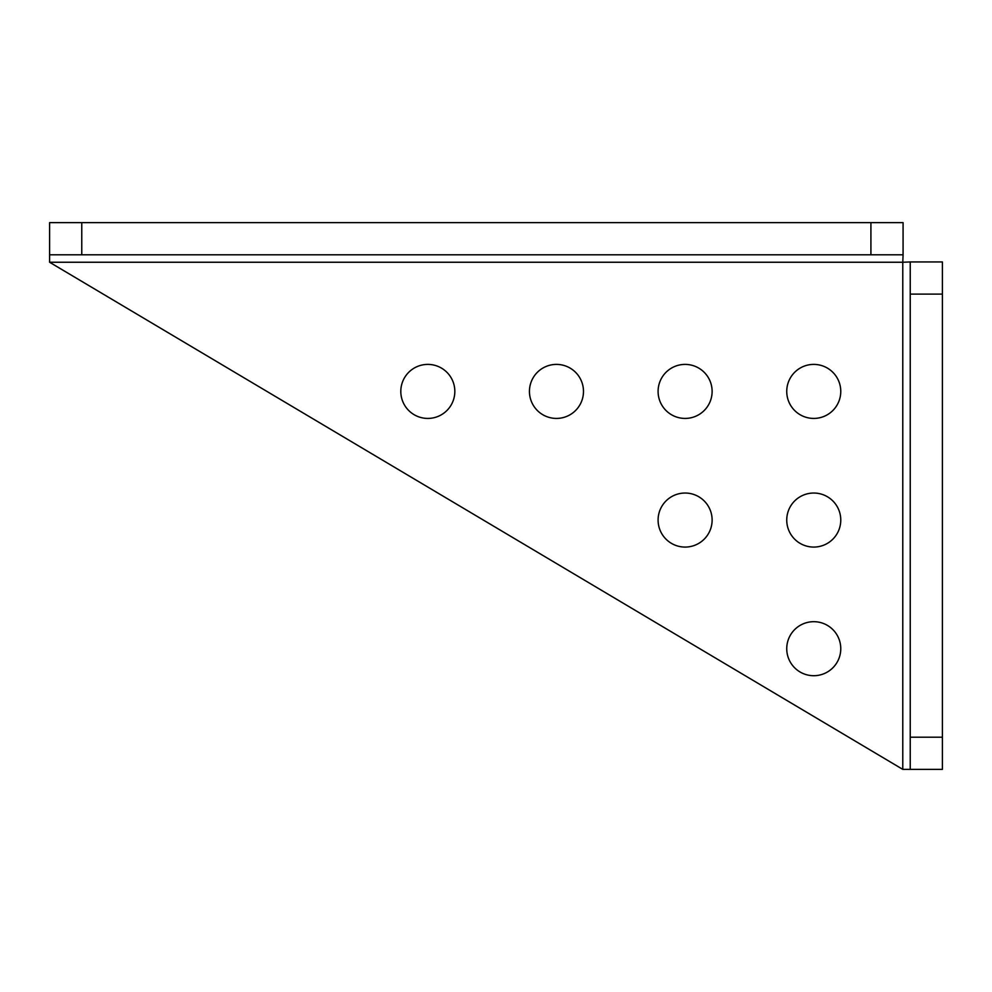 <?xml version="1.0" encoding="UTF-8"?>
<svg xmlns="http://www.w3.org/2000/svg" width="992" height="992" viewBox="0 0 992 992"><rect width="100%" height="100%" fill="white"/><g stroke="black" fill="none" stroke-linecap="round" stroke-linejoin="round"><path stroke-width="1.49" d="M712.12 391.406A27.02 27.02 0 0 0 685.112 364.399A27.02 27.02 0 0 0 658.093 391.406A27.02 27.02 0 0 0 685.112 418.426A27.02 27.02 0 0 0 712.12 391.406M840.77 520.056A27.02 27.02 0 0 0 813.75 493.036A27.02 27.02 0 0 0 786.743 520.056A27.02 27.02 0 0 0 813.75 547.076A27.02 27.02 0 0 0 840.77 520.056M840.77 391.406A27.02 27.02 0 0 0 813.75 364.399A27.02 27.02 0 0 0 786.743 391.406A27.02 27.02 0 0 0 813.75 418.426A27.02 27.02 0 0 0 840.77 391.406M712.12 520.056A27.02 27.02 0 0 0 685.112 493.036A27.02 27.02 0 0 0 658.093 520.056A27.02 27.02 0 0 0 685.112 547.076A27.02 27.02 0 0 0 712.12 520.056M583.482 391.406A27.02 27.02 0 0 0 556.462 364.399A27.02 27.02 0 0 0 529.443 391.406A27.02 27.02 0 0 0 556.462 418.426A27.02 27.02 0 0 0 583.482 391.406M454.832 391.406A27.02 27.02 0 0 0 427.812 364.399A27.02 27.02 0 0 0 400.805 391.406A27.02 27.02 0 0 0 427.812 418.426A27.02 27.02 0 0 0 454.832 391.406M840.77 648.706A27.02 27.02 0 0 0 813.75 621.686A27.02 27.02 0 0 0 786.743 648.706A27.02 27.02 0 0 0 813.75 675.713A27.02 27.02 0 0 0 840.77 648.706M49.6 254.795L49.6 222.63L81.766 222.63L81.766 254.795L49.6 254.795L49.6 262.248L902.782 769.37L910.234 769.37L910.234 737.205L942.4 737.205L942.4 769.37L910.234 769.37M910.234 261.95L942.4 261.95L942.4 294.116L910.234 294.116L910.234 261.95L902.782 262.248L903.08 254.795L870.914 254.795L870.914 222.63L903.08 222.63L903.08 254.795M942.4 294.116L942.4 737.205M910.234 294.116L910.234 737.205M81.766 222.63L870.914 222.63M81.766 254.795L870.914 254.795M902.782 769.37L902.782 262.248L49.6 262.248"/></g></svg>
